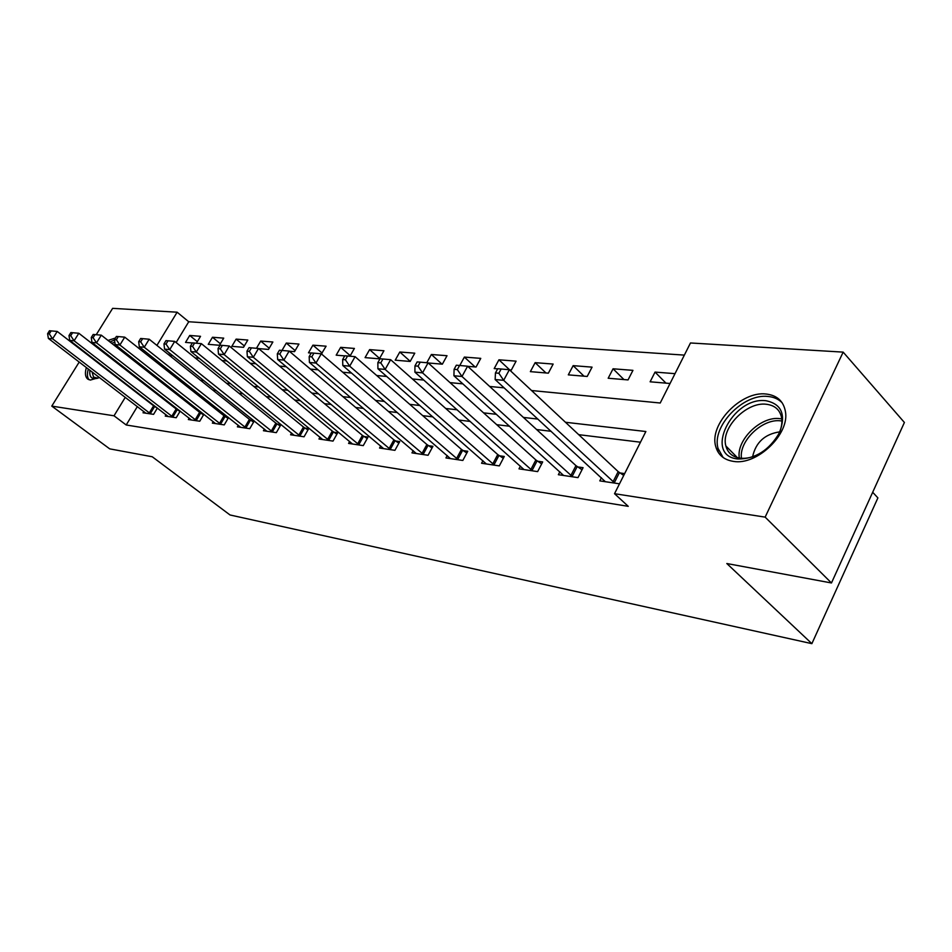 <?xml version="1.0" encoding="UTF-8"?>
<svg xmlns="http://www.w3.org/2000/svg" width="952" height="952" viewBox="0 0 952 952"><rect width="100%" height="100%" fill="white"/><g stroke="black" fill="none" stroke-linecap="round" stroke-linejoin="round"><path stroke-width="1.43" d="M733.468 461.387C724.008 459.923 718.094 454.949 715.726 446.464C708.895 424.413 741.084 390.796 766.074 394.021C777.01 395.282 783.448 401.078 785.4 411.419C790.005 433.993 756.947 465.671 733.468 461.387M99.353 377.444L90.333 380.074L87.31 378.706C85.168 376.504 84.859 372.779 86.382 367.52M98.211 348.337L98.782 347.742M108.028 340.447L115.43 338.019M872.687 492.267L877.899 497.896L811.877 643.659L230.027 514.972L152.237 456.758L109.706 448.856L51.777 406.111L79.218 362.034M96.223 334.723L112.633 308.341L177.131 312.208L156.913 345.397M684.357 355.108L188.734 321.752L177.131 312.208M531.573 390.534L660.224 403.005L690.474 342.97L843.163 352.121L765.146 517.126L614.528 493.695L645.861 431.518L565.476 422.272M765.146 517.126L831.465 582.969L904.4 422.474L843.163 352.121M120.952 349.134L120.642 350.336M115.68 360.891L115.24 361.593M188.734 321.752L176.132 342.541M169.67 353.216L168.694 354.834M196.398 343.208L200.539 336.318L189.722 335.461L185.533 342.399L192.34 342.97M208.25 344.327L219.46 345.278L223.72 338.138L212.486 337.258L208.25 344.327M231.848 346.326L243.51 347.313L247.806 340.042L236.132 339.114L231.848 346.326M258.635 348.599L268.512 349.432L272.867 342.006L260.717 341.054L256.445 348.301M289.265 351.193L294.525 351.645L298.94 344.065L286.29 343.065L281.982 350.443M321.431 353.918L326.096 346.195L312.922 345.159L308.484 352.823L311.233 353.061M349.967 356.215L354.394 348.432L340.661 347.349L336.187 355.167L344.731 355.893M365.068 357.619L379.372 358.833L383.93 350.752L369.602 349.622L365.068 357.619M395.223 360.177L410.169 361.451L414.774 353.18L399.804 352.002L395.223 360.177M428.221 362.974L442.359 364.176L447.023 355.715L431.363 354.489L426.793 362.736M467.741 366.33L476.048 367.032L480.76 358.368L464.374 357.083L459.768 365.508M509.498 369.864L511.343 370.03L516.091 361.153L498.931 359.808L494.195 368.567L497.646 368.864M530.359 371.637L548.352 373.16L553.148 364.069L535.143 362.652L530.359 371.637M568.308 374.862L587.205 376.457L592.061 367.139L573.14 365.651L568.308 374.862M608.185 378.242L628.046 379.919L632.949 370.352L613.064 368.793L608.185 378.242M675.004 373.66L655.047 372.089L650.121 381.8L670.065 383.489M137.362 406.552L126.199 424.985L628.249 506.333L614.528 493.695M640.47 442.204L578.721 434.671M551.172 431.315L536.63 429.542M509.641 426.246L496.706 424.675M470.276 421.45L458.793 420.046M432.886 416.893L422.748 415.655M397.353 412.561L388.428 411.466M363.521 408.432L355.715 407.48M331.284 404.505L324.501 403.672M300.523 400.756L294.68 400.042M271.153 397.174L266.167 396.567M243.069 393.747L238.881 393.235M216.187 390.463L212.736 390.046M190.436 387.333L187.663 386.988M165.755 384.322L163.601 384.061M149.214 387L148.786 387.69M143.811 411.49L143.026 412.787L153.593 414.358L157.389 408.039M155.866 406.873L155.033 406.754M166.065 414.739L165.255 416.095L176.227 417.726L180.178 411.097M178.976 410.157L177.607 409.967M189.186 418.118L188.341 419.534L199.753 421.236L203.883 414.263M203.014 413.584L201.062 413.299M213.248 421.617L212.367 423.116L224.244 424.889L228.551 417.547M228.052 417.143L225.481 416.786M238.297 425.27L237.381 426.841L249.745 428.686L254.255 420.951M254.148 420.855L250.9 420.403M264.394 429.066L263.43 430.732L276.33 432.648L280.923 424.675L277.389 424.175M291.61 433.017L290.598 434.778L304.057 436.789L308.71 428.626L305.021 428.102M320.003 437.147L318.956 439.003L333.01 441.097L337.71 432.755L333.866 432.208M349.682 441.454L348.575 443.418L363.271 445.619L368.031 437.075L364.009 436.504M380.705 445.941L379.55 448.035L394.925 450.332L399.733 441.585L395.532 440.99M413.18 450.641L411.966 452.878L428.067 455.27L432.946 446.31L428.531 445.691M447.226 455.556L445.941 457.936L462.827 460.459L467.753 451.272L463.136 450.605M482.926 460.708L481.569 463.255L499.312 465.897L504.286 456.472L499.431 455.782M520.435 466.111L518.995 468.836L537.642 471.609L542.676 461.934L537.571 461.208M559.871 471.775L558.36 474.703L577.983 477.618L583.076 467.682L577.697 466.92M601.402 477.725L599.796 480.879L619.502 483.818M624.655 473.608L619.954 472.93M91.154 342.851L91.868 341.708M831.465 582.969L726.816 563.524L811.877 643.659M126.199 424.985L114.026 415.798L51.777 406.111M137.243 377.682L136.814 378.384M125.283 397.317L114.026 415.798M537.951 419.094L523.422 417.428M496.492 414.334L483.568 412.847M457.186 409.8L445.738 408.491M419.892 405.516L409.776 404.35M384.453 401.435L375.552 400.411M350.717 397.555L342.934 396.663M318.587 393.854L311.828 393.081M287.944 390.332L282.113 389.654M258.67 386.964L253.72 386.393M230.705 383.739L226.54 383.263M203.942 380.657L200.503 380.264M178.31 377.706L175.549 377.397M153.736 374.886L151.606 374.636M169.408 355.405L172.8 355.727M195.136 357.892L199.254 358.297M222.018 360.499L226.921 360.975M250.126 363.224L255.886 363.783M279.543 366.08L286.243 366.734M310.376 369.078L318.099 369.828M342.72 372.208L351.55 373.065M376.695 375.505L386.738 376.48M412.418 378.967L423.795 380.074M450.034 382.621L462.886 383.87M489.685 386.464L504.155 387.869M197.314 341.673L189.722 335.461M665.948 383.132L655.047 372.089M623.953 379.574L613.064 368.793M583.992 376.183L573.14 365.651M545.96 372.958L535.143 362.652M509.689 369.888L498.931 359.808M475.084 366.948L464.374 357.083M442.014 364.152L431.363 354.489M410.241 361.332L399.804 352.002M379.598 358.44L369.602 349.622M350.253 355.691L340.661 347.349M322.133 353.085L312.922 345.159M295.144 350.586L286.29 343.065M269.226 348.206L260.717 341.054M244.319 345.933L236.132 339.114M220.376 343.755L212.486 337.258M716.249 448.237L718.819 450.82M149.274 412.966L153.605 405.79L57.227 331.439L52.574 338.805L150.714 413.93M49.278 333.843L51.146 330.891L49.456 330.749L47.6 333.7L49.278 333.843L52.574 338.805L48.373 338.424L145.87 413.204M153.605 405.79L157.306 408.182M57.227 331.439L51.146 330.891M47.6 333.7L48.373 338.424M171.776 416.298L176.156 408.979L78.826 333.26L74.101 340.792L173.228 417.285M70.734 335.723L72.626 332.712L70.876 332.569L68.984 335.568L70.734 335.723L74.101 340.792L69.734 340.388L168.206 416.536M176.156 408.979L179.964 411.454M78.826 333.26L72.626 332.712M68.984 335.568L69.734 340.388M195.172 419.772L199.599 412.299L101.305 335.163L96.521 342.851L196.647 420.772M93.082 337.686L94.998 334.604L93.177 334.461L91.261 337.52L93.082 337.686L96.521 342.851L91.963 342.434L191.423 419.999M199.599 412.299L203.538 414.858M101.305 335.163L94.998 334.604M91.261 337.52L91.963 342.434M219.507 423.39L223.994 415.762L124.736 337.151L119.892 345.005L221.007 424.402M116.37 339.721L118.31 336.58L116.406 336.425L114.478 339.555L116.37 339.721L119.892 345.005L115.144 344.565L215.569 423.592M223.994 415.762L228.052 418.404M124.736 337.151L118.31 336.58M114.478 339.555L115.144 344.565M244.854 427.15L249.4 419.356L149.178 339.221L144.276 347.254L246.366 428.186M140.67 341.851L142.633 338.65L140.646 338.472L138.683 341.685L140.67 341.851L144.276 347.254L139.313 346.79L240.713 427.341M249.4 419.356L253.577 422.105M149.178 339.221L142.633 338.65M138.683 341.685L139.313 346.79M98.246 378.063C91.844 379.836 89.071 377.242 89.94 370.245M101.245 350.705L101.828 350.11M92.058 371.875L93.534 377.099L97.949 378.158M114.537 340.031L109.956 341.958M100.698 349.229L100.115 349.836M88.334 369.007C86.918 373.957 87.156 377.539 89.048 379.765M111.586 343.244L114.847 342.351M115.192 344.612L113.728 344.91M103.566 351.455L102.971 352.05M766.003 400.732C781.663 404.005 786.173 414.644 779.545 432.648C769.121 450.355 755.222 459.138 737.848 458.983C702.969 455.758 732.278 396.222 766.003 400.732M776.189 438.455C780.735 431.292 782.568 424.485 781.663 418.011C780.045 409.884 774.916 405.302 766.289 404.255C746.38 401.554 720.557 428.293 725.888 446C727.768 452.938 732.552 456.996 740.239 458.162C746.32 458.84 752.734 457.388 759.506 453.795M782.258 402.922C778.7 399.174 773.964 397.02 768.062 396.472C743.238 393.235 711.287 426.591 718.094 448.499L723.127 457.519M752.604 456.77C755.745 442.418 764.765 434.112 779.664 431.863M271.272 431.066L275.866 423.116L174.704 341.387L169.73 349.598L272.808 432.125M166.041 344.077L168.028 340.792L165.957 340.626L163.97 343.898L166.041 344.077L169.73 349.598L164.541 349.11L266.905 431.244M275.866 423.116L280.185 425.949M174.704 341.387L168.028 340.792M163.97 343.898L164.541 349.11M298.821 435.159L303.474 427.02L201.372 343.648L196.326 352.038L300.38 436.242M192.554 346.397L194.577 343.041L192.411 342.863L190.388 346.207L192.554 346.397L196.326 352.038L190.912 351.538L294.216 435.326M303.474 427.02L307.936 429.971M201.372 343.648L194.577 343.041M190.388 346.207L190.912 351.538M327.595 439.431L332.296 431.101L229.277 346.004L224.16 354.608L329.166 440.526M220.293 348.837L222.351 345.397L220.079 345.207L218.032 348.634L220.293 348.837L224.16 354.608L218.496 354.084L322.74 439.574M332.296 431.101L336.913 434.171M229.277 346.004L222.351 345.397M218.032 348.634L218.496 354.084M357.654 443.894L362.403 435.373L258.504 348.48L253.315 357.286L359.249 445.012M249.353 351.383L251.435 347.861L249.055 347.658L246.973 351.169L249.353 351.383L253.315 357.286L247.377 356.738L352.526 444.013M362.403 435.373L367.198 438.551M258.504 348.48L251.435 347.861M246.973 351.169L247.377 356.738M389.094 448.559L393.902 439.836L289.134 351.074L283.886 360.094L390.713 449.701M279.817 354.049L281.923 350.443L279.424 350.229L277.318 353.835L279.817 354.049L283.886 360.094L277.651 359.523L383.68 448.654M393.902 439.836L398.876 443.156M289.134 351.074L281.923 350.443M277.318 353.835L277.651 359.523M422.022 453.45L426.889 444.513L321.288 353.799L315.969 363.057L423.664 454.616M311.792 356.845L313.922 353.156L311.304 352.93L309.174 356.619L311.792 356.845L315.969 363.057L309.424 362.45L416.298 453.521M426.889 444.513L432.041 447.964M321.288 353.799L313.922 353.156M309.174 356.619L309.424 362.45M456.532 458.567L461.458 449.415L355.084 356.667L349.682 366.151L458.209 459.768M345.397 359.797L347.551 356L344.803 355.762L342.637 359.558L345.397 359.797L349.682 366.151L342.803 365.52L450.474 458.614M461.458 449.415L466.825 453.009M355.084 356.667L347.551 356M342.637 359.558L342.803 365.52M492.755 463.945L497.741 454.556L390.629 359.678L385.155 369.424L494.457 465.171M380.752 362.89L382.942 358.999L380.05 358.749L377.861 362.641L380.752 362.89L385.155 369.424L377.92 368.757L486.341 463.957M497.741 454.556L503.31 458.317M390.629 359.678L382.942 358.999M377.861 362.641L377.92 368.757M530.823 469.598L535.857 459.947L428.091 362.855L422.545 372.863L532.537 470.847M418.011 366.163L420.237 362.153L417.178 361.903L414.953 365.889L418.011 366.163L422.545 372.863L414.905 372.161L524.005 469.574M535.857 459.947L541.664 463.898M428.091 362.855L420.237 362.153M414.953 365.889L414.905 372.161M570.855 475.536L575.948 465.635L467.599 366.199L461.994 376.492L572.604 476.821M457.317 369.602L459.566 365.485L456.341 365.211L454.092 369.317L457.317 369.602L461.994 376.492L453.925 375.754L563.632 475.488M575.948 465.635L582.005 469.764M467.599 366.199L459.566 365.485M454.092 369.317L453.925 375.754M613.04 481.795L618.181 471.621L509.356 369.733L503.667 380.324L614.813 483.116M498.86 373.243L501.145 369.007L497.729 368.721L495.445 372.946L498.86 373.243L503.667 380.324L495.147 379.55L605.353 481.7M618.181 471.621L623.727 475.441M509.356 369.733L501.145 369.007M495.445 372.946L495.147 379.55M150.309 413.68L154.629 406.504M172.824 417.035L177.203 409.705M196.231 420.51L200.658 413.049M220.59 424.14L225.065 416.512M245.949 427.924L250.483 420.13M114.99 361.403L115.585 360.82M739.335 458.031C735.967 440.205 760.791 415.953 779.807 418.63L781.782 418.916M781.913 421.01L780.664 420.855C762.552 418.297 738.812 441.038 741.453 458.281M272.379 431.851L276.961 423.89M299.94 435.957L304.58 427.829M328.726 440.24L333.414 431.922M358.797 444.727L363.545 436.206M390.26 449.403L395.068 440.693M423.2 454.318L428.067 445.381M457.733 459.459L462.648 450.296M493.969 464.85L498.943 455.461M532.049 470.526L537.083 460.875M572.104 476.488L577.186 466.587M614.302 482.771L619.443 472.597M87.31 378.706L88.119 379.336M94.212 377.611L93.534 377.099M737.348 457.603L725.888 446"/></g></svg>
